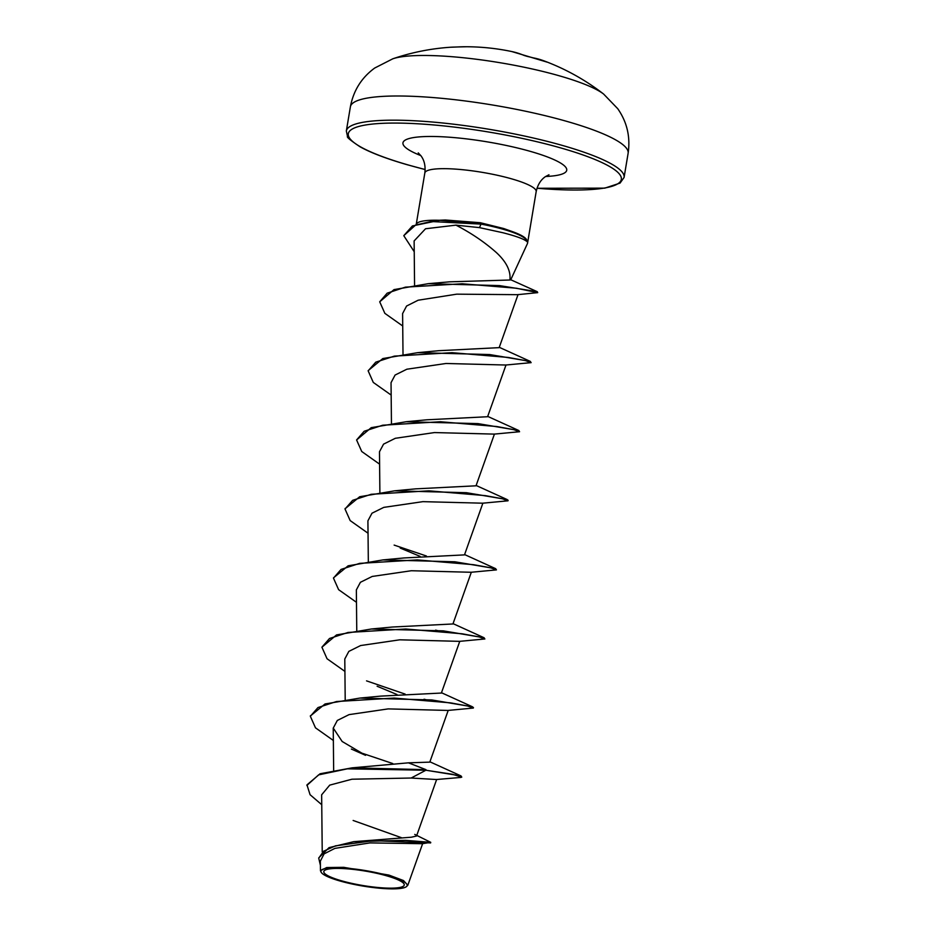 <?xml version="1.0" encoding="UTF-8"?>
<svg xmlns="http://www.w3.org/2000/svg" width="935" height="935" viewBox="0 0 935 935"><rect width="100%" height="100%" fill="white"/><g stroke="black" fill="none" stroke-linecap="round" stroke-linejoin="round"><path stroke-width="1.4" d="M533.336 57.877A225.125 118.827 107.8 0 1 543.539 60.705A225.125 118.827 107.8 0 1 546.648 61.944L545.947 61.78A222.32 182.734 130.8 0 0 536.725 58.823A222.32 182.734 130.8 0 0 527.282 56.404A1.192 0.619 -77.3 0 0 527.223 56.38L527.223 56.38A1.192 0.619 -77.3 0 0 527.153 56.369M603.636 94.073L603.636 94.073A112.632 20.196 -170.5 0 0 560.135 76.039A112.632 20.196 -170.5 0 0 392.805 58.8L374.69 68.045C361.529 77.687 353.43 90.601 350.391 106.812A140.799 25.245 -170.5 0 1 426.418 97.065A140.799 25.245 -170.5 0 1 567.954 121.702A140.799 25.245 -170.5 0 1 628.121 153.282C630.517 136.977 627.069 122.123 617.754 108.717L603.636 94.073A225.277 225.277 0 0 0 543.539 60.705L533.172 57.841M527.282 56.404L524.103 55.445A1.192 1.005 -66.9 0 1 524.266 55.492L524.266 55.492A1.192 1.005 -66.9 0 1 524.371 55.551M457.694 46.96L454.34 47.089A1.192 0.982 -90.9 0 1 454.387 47.089L454.387 47.089A1.192 0.982 -90.9 0 1 454.422 47.089L457.683 46.96A1.192 0.666 -93 0 0 457.659 46.96L466.53 46.75A225.125 187.187 86.5 0 0 457.694 46.96M386.845 875.873A40.789 7.316 9.5 0 1 397.211 887.853A40.789 7.316 9.5 0 1 341.24 880.712A40.789 7.316 9.5 0 1 330.873 868.72A40.789 7.316 9.5 0 1 386.845 875.873M388.481 875.698A43.723 7.842 9.5 0 1 406.211 886.801A43.723 7.842 9.5 0 1 339.604 880.887A43.723 7.842 9.5 0 1 321.395 872.6A43.723 7.842 9.5 0 1 341.088 867.844A43.723 7.842 9.5 0 1 388.481 875.698M321.395 872.6L320.448 870.707L326.701 867.54L343.753 867.329L388.913 875.078L403.464 880.536L407.824 885.246L406.211 886.801M510.72 279.857L527.398 243.661A56.451 10.121 -170.5 0 0 527.55 243.194A56.451 10.121 -170.5 0 0 526.744 240.996L526.697 241.359C523.553 238.846 515.571 235.959 502.738 232.698L479.456 227.626L455.953 225.136C471.333 233.131 484.821 242.294 496.438 252.625C506.466 261.94 510.954 271.068 509.891 280.009L510.697 279.857M526.697 241.359A54.148 9.712 -170.5 0 0 503.533 229.379A54.148 9.712 -170.5 0 0 481.034 224.108L479.456 227.626M526.744 240.996L526.791 240.704A54.148 9.712 -170.5 0 0 513.607 232.055L503.766 228.549L480.356 222.729L445.364 219.994L439.871 220.239L481.034 224.108L431.093 221.513L415.561 225.078L403.78 235.667L412.417 225.943L439.871 220.239M414.754 834.406L430.743 842.341L405.369 840.331L353.664 841.675L411.353 837.211L416.531 836.042L436.657 779.451M408.443 762.831L425.974 769.657L352.156 767.834L408.443 762.831L429.796 762.13L448.216 710.378M310.397 715.988L325.029 703.973L359.905 698.071L380.779 696.107L441.343 693.045M344.921 671.4L327.051 658.754L321.909 647.207L336.565 634.9L371.452 628.986L392.349 627.023L452.891 623.972M333.514 577.842L348.136 565.815L383.011 559.901L403.908 557.95L464.45 554.887M345.085 508.745L359.706 496.73L394.582 490.828L415.467 488.865L476.02 485.803L494.451 434.039M427.026 419.792L487.591 416.729L506.01 364.966M368.203 370.576L382.824 358.561L417.711 352.659L438.585 350.707L499.161 347.645L518.06 294.525M402.716 325.988L384.858 313.354L379.703 301.806L394.032 289.605L428.242 283.679L449.49 281.832L509.891 280.009M455.953 225.136L425.53 228.759L414.123 240.938L414.567 285.046M379.703 301.806L387.172 293.169L405.346 287.15L462.194 283.772L516.295 288.214L537.695 292.643L517.604 294.677L456.736 294.163L418.155 300.217L406.573 306.037L402.599 313.587L403.008 354.131M391.157 395.073L373.287 382.427L368.156 370.868L375.765 362.161L394.301 356.13L452.014 352.67L508.336 357.462L525.33 360.571L531.138 362.64L505.812 365.024L446.042 363.481L406.865 369.208L395.084 375.052L391.04 382.672L391.449 423.216M379.598 464.157L361.74 451.511L356.586 439.964L364.183 431.257L382.707 425.215L440.42 421.743L496.766 426.535L513.759 429.644L519.568 431.725L494.253 434.109L434.471 432.566L395.318 438.293L383.56 444.137L379.481 451.757L379.879 492.289M368.039 533.231L350.169 520.585L345.027 509.037L352.647 500.33L371.183 494.288L428.908 490.828L485.23 495.62L502.224 498.729L508.009 500.809L482.694 503.194L422.924 501.651L383.782 507.378L371.99 513.21L367.911 520.83L368.332 561.935M400.227 548.074L420.084 556.36M356.48 602.315L338.61 589.669L333.468 578.122L341.065 569.415L359.589 563.373L417.302 559.913L473.636 564.705L490.641 567.802L496.45 569.883L471.135 572.267L411.33 570.736L372.2 576.451L360.407 582.295L356.352 589.915L356.761 630.459M321.909 647.207L329.517 638.488L348.054 632.457L405.778 628.998L462.112 633.79L479.094 636.899L484.891 638.967L459.576 641.352L399.794 639.809L360.641 645.536L348.849 651.379L344.793 659L345.202 699.532M377.109 686.243L396.966 694.518M333.363 740.485L315.481 727.827L310.35 716.28L317.958 707.573L336.483 701.53L394.196 698.071L450.518 702.863L467.523 705.972L473.332 708.052L447.982 710.436L388.212 708.894L349.082 714.62L337.301 720.464L333.257 728.085L342.152 741.478L365.538 755.316L351.35 749.052M429.913 761.803L460.978 775.91L425.881 770.23L452.388 774.274L461.773 777.125L460.733 777.441L436.435 779.521L411.178 778.025L351.934 779.217L329.728 785.12L321.652 794.808L322.224 851.855M353.138 820.462L401.36 837.655M430.743 842.341L422.375 843.697L369.944 842.903L334.87 848.384L324.094 853.877L320.354 861.088L320.448 870.707M352.156 767.834L320.086 773.759L306.972 784.862L310.069 794.703L321.745 804.708M353.664 841.675L329.038 847.636L318.777 857.862M411.178 778.025L425.881 770.23L347.376 768.827L318.59 774.881L306.879 785.435M430.626 842.914L373.497 840.67L335.408 845.859L323.615 851.212L318.73 858.143L320.389 865.261M439.099 220.274A56.451 10.121 -170.5 0 0 416.285 224.271M460.978 775.91L461.773 777.125M359.905 698.071L431.783 699.941L472.549 706.837L473.04 707.701M427.844 700.14L424.058 699.216M405.1 694.086L366.543 680.867M371.452 628.986L443.307 630.856L484.096 637.752L484.599 638.628M439.403 631.055L435.617 630.132M383.011 559.901L454.889 561.783L495.667 568.679L496.45 569.883M394.582 490.828L466.436 492.698L507.226 499.594L507.717 500.459M356.586 439.964L371.242 427.657L406.117 421.743L477.984 423.613L518.785 430.509L519.568 431.725M417.711 352.659L489.578 354.54L530.344 361.424L530.835 362.301M428.242 283.679L499.442 285.596L537.274 291.708L537.695 292.643M392.758 763.544L359.449 752.336M426.43 556.009L394.138 545.093M414.228 251.725L403.78 235.667M513.607 232.055A54.148 9.712 -170.5 0 0 481.128 223.535L480.356 222.729M546.706 62.037L545.911 61.768A1.192 0.643 -70.5 0 0 545.888 61.757M524.103 55.445A225.125 120.942 -75.7 0 0 511.854 51.565A225.277 225.277 0 0 0 466.53 46.75M454.34 47.089A222.32 123.923 -105 0 0 450.705 47.229A225.277 225.277 0 0 0 392.817 58.8M425.156 169.562L407.181 164.724C386.471 158.716 370.786 152.756 360.139 146.842C350.613 140.484 346.406 137.013 347.516 136.44L346.336 130.982A140.799 25.245 9.5 0 1 422.375 121.246A140.799 25.245 9.5 0 1 563.91 145.872A140.799 25.245 9.5 0 1 624.077 177.463L628.121 153.282M425.156 169.515A138.403 24.813 9.5 0 1 407.461 164.747A138.403 24.813 9.5 0 1 372.27 124.086A138.403 24.813 9.5 0 1 562.18 148.338A138.403 24.813 9.5 0 1 620.641 181.156A138.403 24.813 9.5 0 1 537.006 188.227M416.25 224.283L424.829 172.998A56.451 10.121 9.5 0 1 455.322 169.095A56.451 10.121 9.5 0 1 512.053 178.971A56.451 10.121 9.5 0 1 536.176 191.64C537.66 184.849 540.722 179.859 545.362 176.68L548.962 174.775M420.82 155.596A83.016 14.878 9.5 0 1 424.864 136.568A83.016 14.878 9.5 0 1 531.22 151.622A83.016 14.878 9.5 0 1 545.643 176.493M545.911 61.768L511.854 51.565M536.994 188.274L604.781 188.145L620.057 183.096L624.077 177.463M424.829 172.998C425.647 166.103 424.373 160.388 421.019 155.865L418.237 152.896M527.55 243.194L536.176 191.64M333.655 770.195L333.234 728.085M441.367 693.057L459.775 641.293M452.926 623.972L471.333 572.208M464.485 554.899L482.892 503.123M422.643 843.615L407.824 885.258M346.336 130.982L350.391 106.812M510.452 279.612L537.274 291.708M441.484 692.73L472.549 706.837M453.043 623.645L484.096 637.752M464.601 554.56L495.667 568.679M476.16 485.487L507.226 499.594M427.026 419.78L406.117 421.743M487.719 416.402L518.785 430.509M499.278 347.317L530.344 361.424M310.35 716.28L310.443 715.696M473.332 708.052L473.426 707.468M345.027 509.037L345.132 508.453M508.009 500.809L508.114 500.225M450.705 47.229L454.387 47.089"/></g></svg>
